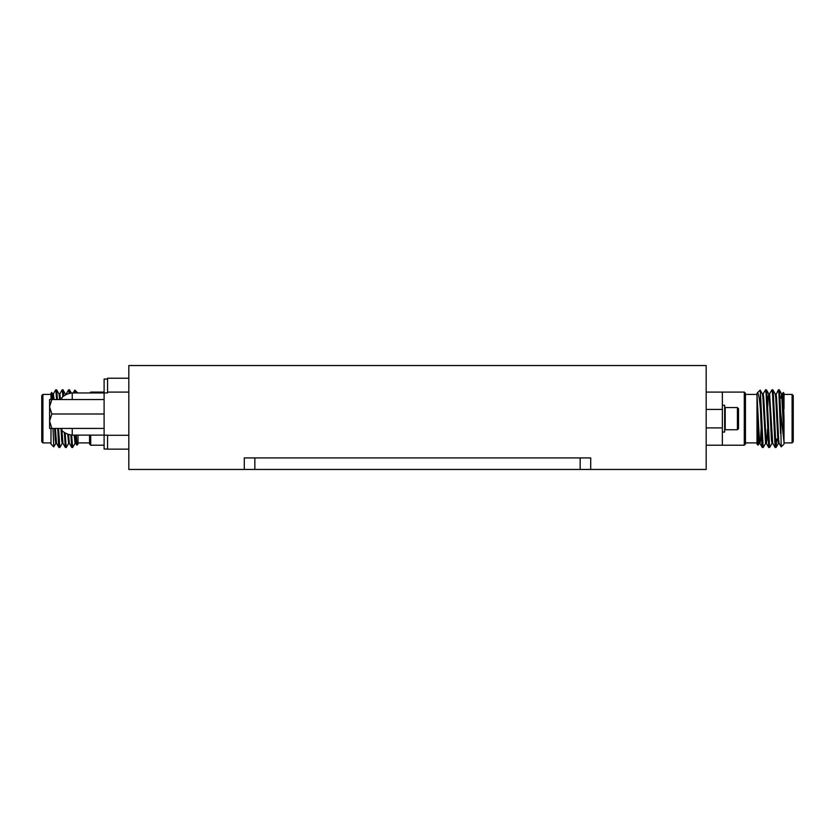 <?xml version="1.0" encoding="UTF-8"?>
<svg xmlns="http://www.w3.org/2000/svg" width="835" height="835" viewBox="0 0 835 835"><rect width="100%" height="100%" fill="white"/><g stroke="black" fill="none" stroke-linecap="round" stroke-linejoin="round"><path stroke-width="1.25" d="M49.599 406.906L51.833 413.993L49.599 421.08L49.599 399.558L61.842 399.558L61.842 398.159M49.599 421.08L51.833 428.428L61.842 428.428L61.842 430.495A17.316 17.316 -66.7 0 0 72.238 435.108A17.316 17.316 0 0 1 61.842 430.495M61.842 429.221L61.842 429.91L61.842 429.221M61.842 399.558L61.842 398.838M72.238 428.428L72.238 435.108L104.104 435.108M104.104 392.961L72.238 392.961A17.316 17.316 0 0 0 61.842 397.585A17.316 17.316 0 0 1 72.238 392.961L72.238 399.558M107.569 379.048L104.104 379.048L104.104 449.021L107.569 449.021M128.82 378.234L107.569 378.234L107.569 392.095L128.82 392.095M128.82 449.136L107.569 449.136L107.569 435.171L104.104 435.171M51.833 413.993L104.104 413.993M104.104 428.418L49.599 428.428L49.599 421.341M49.599 418.074L49.599 422.541L49.599 418.074M104.104 399.558L51.833 399.558L49.599 406.645L49.599 399.558M51.833 428.428L49.599 428.428M590.71 457.914L244.29 457.914L244.29 469.458L128.82 469.458L128.82 365.542L706.18 365.542L706.18 469.458L590.71 469.458L590.71 457.914L580.158 457.914L580.158 469.458L590.71 469.458M244.29 457.914L254.842 457.914L254.842 469.458L580.158 469.458M244.29 469.458L254.842 469.458M90.712 435.108L90.712 445.212L104.104 445.212M90.712 445.212L89.554 444.063L89.554 435.108M89.846 392.961L90.712 392.095L90.712 392.961M78.01 435.108L78.01 444.063L76.893 445.17L76.309 435.108M50.987 399.558L50.987 393.254L51.749 392.492L52.668 394.026L53.283 399.558M54.609 428.428L55.267 440.045L55.799 443.354L56.603 443.354M53.315 394.026L55.726 389.841L56.665 389.841L59.087 394.026L59.703 399.558M61.018 428.428L61.675 440.045L62.218 443.354L63.011 443.354M59.734 394.026L62.145 389.841L63.011 389.788L65.704 394.851M67.718 434.116L68.627 443.354L69.43 443.354M74.19 435.108L75.046 443.354L75.849 443.354M77.592 392.836L74.858 390.102L73.177 392.961M71.653 435.056L72.635 447.518L75.129 443.291M66.142 394.026L68.627 389.788L69.503 389.841L69.942 393.306M65.151 432.916L66.226 447.518L68.71 443.291M63.084 389.841L63.69 396.072M58.554 428.428L59.807 447.518L62.291 443.291M56.665 389.841L57.458 399.558M52.991 428.428L53.784 446.85L55.882 443.291M51.791 392.513L52.24 399.558M70.85 434.941L71.768 447.466L72.635 447.518M57.751 428.428L58.471 443.656L58.941 447.466L59.807 447.518M64.326 432.426L65.349 447.466L66.226 447.518M55.799 389.788L56.655 399.558M62.218 389.788L62.928 396.646M68.627 389.788L69.159 393.504M53.784 446.85L50.987 444.063L50.987 428.428M75.14 392.961L74.858 390.102M52.595 393.953L53.398 393.953L54.087 399.558M55.402 428.428L56.519 443.291L58.941 447.466M59.003 393.953L59.807 393.953L60.506 399.558M61.926 430.568L62.938 443.291L65.349 447.466M65.422 393.953L66.445 394.485M68.543 434.388L69.347 443.291L71.768 447.466M74.993 435.108L75.766 443.291L76.851 445.159M42.909 442.905L41.75 441.746L41.75 395.56L42.909 394.402L42.909 442.905L50.987 442.905M706.18 392.095L722.348 392.095L722.348 445.212L706.18 445.212M744.288 392.095L745.446 393.254L745.446 444.063L744.288 445.212L744.288 392.095L722.348 392.095M722.348 405.257L724.655 405.257L724.655 432.05L722.348 432.05M725.208 414.411L725.208 429.743L737.409 429.743L737.409 407.574L725.208 407.574L725.208 414.411M737.409 407.574L738.516 408.68L738.516 428.637L737.409 429.743M722.348 409.421L706.18 409.421M706.18 427.896L722.348 427.896M756.99 414.651L758.107 445.17L756.99 444.063L756.99 393.546L756.99 394.402L745.446 394.402M757.376 392.867L756.99 393.546C758.211 391.239 759.37 396.729 760.455 410.016L761.823 443.656L762.292 447.466L763.159 447.518L760.455 393.139L760.455 410.016M758.107 445.17L759.234 443.291M775.193 393.953L775.997 393.953L776.529 397.262L778.669 440.045L779.118 443.291L781.174 446.84L780.548 411.217L784.013 442.247L784.013 418.659L782.938 397.262L782.405 393.953L781.602 393.953L781.007 398.097M782.009 395.759L781.81 398.097M780.548 433.334L778.93 393.65L778.397 389.788L775.59 395.759M776.79 438.918L776.059 447.466L775.12 447.466L772.709 443.291L769.578 393.953L768.774 393.953L768.242 397.262L767.605 408.336M767.542 428.971L766.906 440.045L766.373 443.354L765.57 443.354L762.898 397.262L762.438 394.026L760.184 390.122L760.455 393.139M772.062 443.291L769.578 447.518L768.711 447.466L766.29 443.291L763.701 397.262L763.159 393.953L762.365 393.953M761.123 428.971L760.487 440.045L759.954 443.354L759.151 443.354L756.99 405.841M762.292 447.466L759.871 443.291L759.422 440.045L756.99 394.6M768.711 447.466L766.102 393.65L765.57 389.788L763.086 394.026M775.12 447.466L772.521 393.65L771.989 389.788L769.494 394.026M784.013 418.659L783.251 392.492L782.332 394.026M765.653 443.291L763.159 447.518M775.997 447.518L773.325 393.65L772.855 389.841L771.989 389.788M769.578 447.518L766.906 393.65L766.436 389.841L765.57 389.788M780.548 411.217L779.733 393.65L779.274 389.841L778.397 389.788M784.013 442.247L784.013 444.063L781.216 446.85M783.251 392.492L784.013 393.254L784.013 408.701M784.013 435.964L781.602 393.953M779.201 443.354L778.397 443.354L777.865 440.045L775.725 397.262L775.266 394.026L772.855 389.841M772.782 443.354L771.989 443.354L771.446 440.045L769.306 397.262L768.858 394.026L766.436 389.841M792.091 442.905L792.091 394.402L793.25 395.56L793.25 441.746L792.091 442.905L784.013 442.905M72.238 392.961A17.316 17.316 0 0 0 61.842 397.585M128.82 435.286L107.569 435.286M104.104 392.909L107.569 392.909L107.569 392.095M78.01 442.905L89.554 442.905M90.712 392.095L104.104 392.095M71.361 393.055L69.503 389.841M50.987 394.402L42.909 394.402M744.288 445.212L722.348 445.212M724.655 408.127L725.208 407.574M724.655 429.19L725.208 429.743M756.99 442.905L745.446 442.905M779.274 389.841L781.685 394.026M776.059 447.466L778.481 443.291M757.408 392.836L760.142 390.102M777.082 439.21L777.803 439.21M784.013 394.402L792.091 394.402"/></g></svg>
